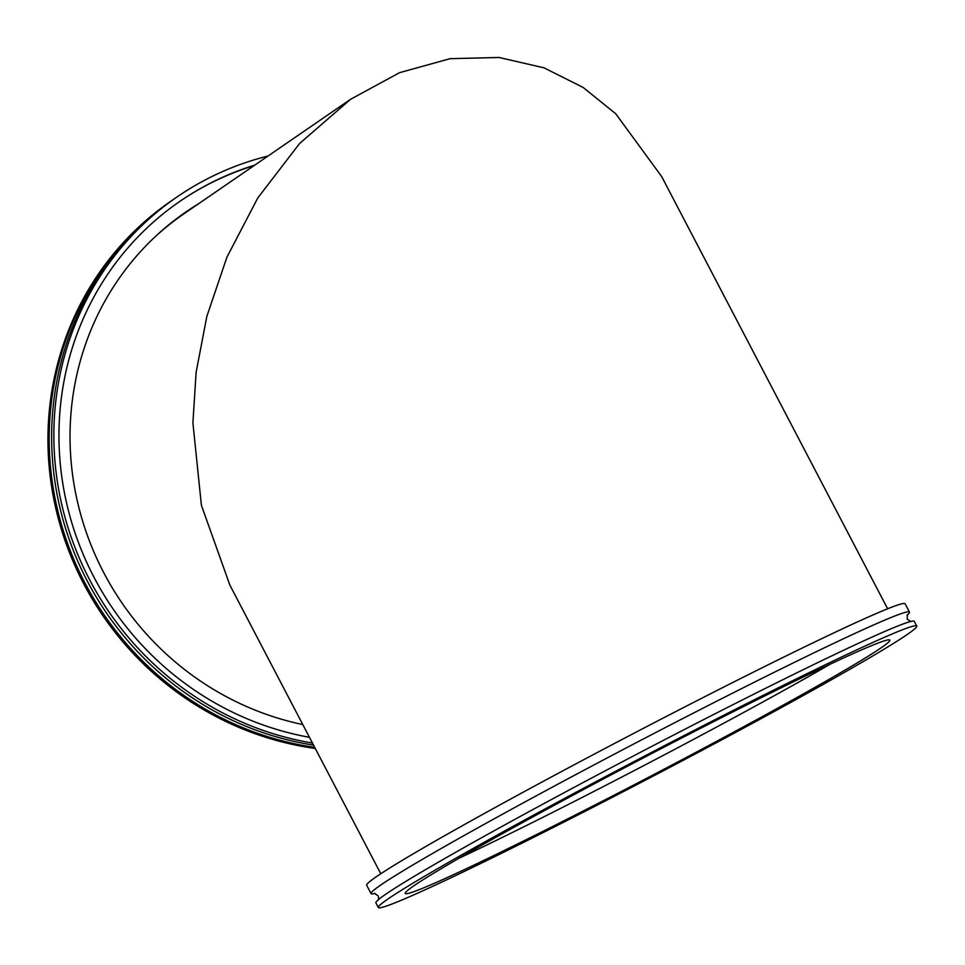 <?xml version="1.0" encoding="UTF-8"?>
<svg xmlns="http://www.w3.org/2000/svg" width="965" height="965" viewBox="0 0 965 965"><rect width="100%" height="100%" fill="white"/><g stroke="black" fill="none" stroke-linecap="round" stroke-linejoin="round"><path stroke-width="1.45" d="M314.687 747.332A303.782 291.116 -124.5 0 1 84.836 582.751A303.782 291.116 -124.5 0 1 172.349 200.177A303.782 291.116 -124.5 0 1 173.579 199.333M916.75 626.044L914.325 621.4A303.782 10.88 152.4 0 0 678.697 732.435A303.782 10.88 152.4 0 0 385.53 894.374A303.782 10.88 152.4 0 0 375.904 902.878L378.328 907.522A303.782 10.88 152.4 0 0 613.957 796.487A303.782 10.88 152.4 0 0 907.124 634.56A303.782 10.88 152.4 0 0 916.75 626.044A303.782 10.88 152.4 0 0 681.121 737.079A303.782 10.88 152.4 0 0 387.954 899.006A303.782 10.88 152.4 0 0 378.328 907.522M313.516 745.101A303.782 291.116 -124.5 0 1 87.296 581.051A303.782 291.116 -124.5 0 1 174.81 198.488L177.029 196.957A303.782 291.116 -124.5 0 1 268.053 156.004M312.431 743.038A303.782 291.116 -124.5 0 1 89.516 579.531A303.782 291.116 -124.5 0 1 177.029 196.957M309.439 737.308A298.547 286.098 -124.5 0 1 93.991 577.251A298.547 286.098 -124.5 0 1 179.997 201.275A298.547 286.098 -124.5 0 1 254.808 165.099M302.769 724.546A286.388 274.458 -124.5 0 1 103.641 572.462A286.388 274.458 -124.5 0 1 186.136 211.793A286.388 274.458 -124.5 0 1 198.609 203.736M315.253 748.442A303.782 291.116 -124.5 0 1 83.605 583.596A303.782 291.116 -124.5 0 1 171.107 201.022L172.349 200.177M380.777 873.747L229.899 585.176L201.408 505.322L192.903 422.911L196.112 372.357L206.836 316.423L226.944 257.112L257.812 197.909L299.56 143.532L350.584 99.274L184.158 213.663A285.966 274.048 55.5 0 0 153.266 238.536M350.584 99.274L399.606 72.652L450.1 58.672L499.086 57.478L544.007 67.827L583.162 87.465L615.742 113.773L661.652 176.535L887.631 608.77M907.028 615.296A303.782 10.88 152.4 0 0 909.476 612.124A303.782 10.88 152.4 0 0 673.847 723.159A303.782 10.88 152.4 0 0 380.68 885.086A303.782 10.88 152.4 0 0 371.055 893.602A303.782 10.88 152.4 0 0 375.047 893.409M909.476 612.124L905.11 603.776A303.782 10.88 152.4 0 0 669.493 714.812A303.782 10.88 152.4 0 0 376.314 876.739A303.782 10.88 152.4 0 0 366.688 885.255L371.055 893.602M413.913 885.786A273.397 9.795 152.4 0 0 405.252 893.445A273.397 9.795 152.4 0 0 617.311 793.52A273.397 9.795 152.4 0 0 881.166 647.78A273.397 9.795 152.4 0 0 889.827 640.121A273.397 9.795 152.4 0 0 677.768 740.046A273.397 9.795 152.4 0 0 413.913 885.786M458.785 858.368A273.397 9.795 152.4 0 0 830.467 664.053M185.027 212.565A286.388 274.458 -124.5 0 1 196.39 205.256M179.623 201.528A298.547 286.098 -124.5 0 1 254.072 165.606M910.96 621.665L907.257 619.192L907.329 614.729M374.42 893.337L378.123 895.822C378.75 897.317 378.714 898.813 378.039 900.273"/></g></svg>
